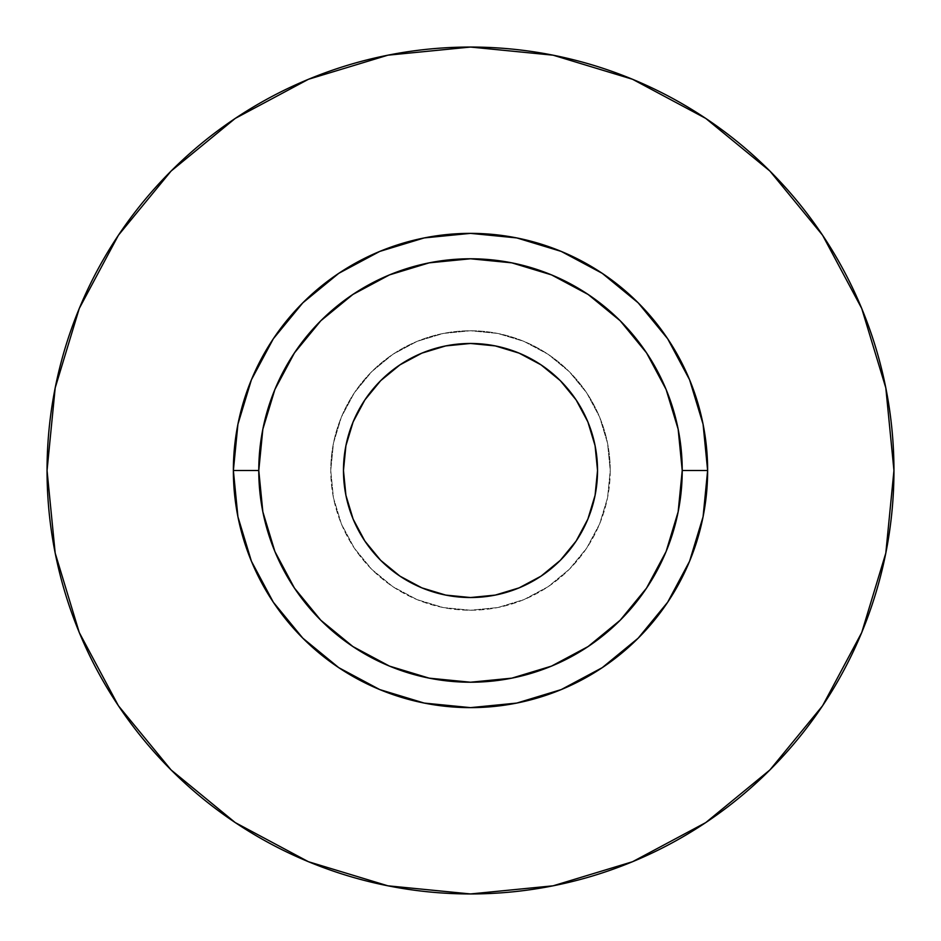 <?xml version="1.0" encoding="UTF-8"?>
<svg xmlns="http://www.w3.org/2000/svg" width="941" height="941" viewBox="0 0 941 941"><rect width="100%" height="100%" fill="white"/><g stroke="black" fill="none" stroke-linecap="round" stroke-linejoin="round"><path stroke-width="0.71" stroke-dasharray="4.71 3.53" d="M343.465 470.5A127.035 127.035 0 0 0 470.5 597.535A127.035 127.035 0 0 0 597.535 470.5L595.088 495.284L587.866 519.114L576.127 541.075L560.33 560.33L541.075 576.127L519.114 587.866L495.284 595.088L470.5 597.535L445.716 595.088L421.886 587.866L399.925 576.127L380.67 560.33L364.873 541.075L353.134 519.114L345.912 495.284L343.465 470.5L345.912 445.716L353.134 421.886L364.873 399.925L380.67 380.67L399.925 364.873L421.886 353.134L445.716 345.912L470.5 343.465L495.284 345.912L519.114 353.134L541.075 364.873L560.33 380.67L576.127 399.925L587.866 421.886L595.088 445.716L597.535 470.5A127.035 127.035 0 0 0 470.5 343.465A127.035 127.035 0 0 0 343.465 470.5M610.238 470.5A139.738 139.738 0 0 1 470.5 610.238A139.738 139.738 0 0 1 330.762 470.5A139.738 139.738 0 0 0 470.5 610.238A139.738 139.738 0 0 0 610.238 470.5L607.557 497.765L599.605 523.972L586.69 548.133L569.305 569.305L548.133 586.69L523.972 599.605L497.765 607.557L470.5 610.238L443.235 607.557L417.028 599.605L392.868 586.69L371.695 569.305L354.31 548.133L341.395 523.972L333.443 497.765L330.762 470.5L333.443 443.235L341.395 417.028L354.31 392.868L371.695 371.695L392.868 354.31L417.028 341.395L443.235 333.443L470.5 330.762L497.765 333.443L523.972 341.395L548.133 354.31L569.305 371.695L586.69 392.868L599.605 417.028L607.557 443.235L610.238 470.5A139.738 139.738 0 0 0 470.5 330.762A139.738 139.738 0 0 0 330.762 470.5A139.738 139.738 0 0 1 470.5 330.762A139.738 139.738 0 0 1 610.238 470.5L607.557 443.235L599.605 417.028L586.69 392.868L569.305 371.695L548.133 354.31L523.972 341.395L497.765 333.443L470.5 330.762L443.235 333.443L417.028 341.395L392.868 354.31L371.695 371.695L354.31 392.868L341.395 417.028L333.443 443.235L330.762 470.5L333.443 497.765L341.395 523.972L354.31 548.133L371.695 569.305L392.868 586.69L417.028 599.605L443.235 607.557L470.5 610.238L497.765 607.557L523.972 599.605L548.133 586.69L569.305 569.305L586.69 548.133L599.605 523.972L607.557 497.765L610.238 470.5M258.775 470.5A211.725 211.725 0 0 0 470.5 682.225A211.725 211.725 0 0 0 682.225 470.5A211.725 211.725 0 0 0 470.5 258.775A211.725 211.725 0 0 0 258.775 470.5A211.725 211.725 0 0 0 470.5 682.225A211.725 211.725 0 0 0 682.225 470.5A211.725 211.725 0 0 0 470.5 258.775A211.725 211.725 0 0 0 258.775 470.5M822.505 705.868L861.721 632.552L885.81 553.108L893.95 470.5A423.45 423.45 0 0 0 470.5 47.05A423.45 423.45 0 0 0 47.05 470.5A423.45 423.45 0 0 0 470.5 893.95A423.45 423.45 0 0 0 893.95 470.5L885.81 387.892L861.721 308.448L822.587 235.238M705.868 118.495L632.552 79.279L553.108 55.19L470.5 47.05L387.892 55.19L308.448 79.279L235.238 118.413M118.495 235.132L79.279 308.448L55.19 387.892L47.05 470.5L55.19 553.108L79.279 632.552L118.413 705.762M235.132 822.505L308.448 861.721L387.892 885.81L470.5 893.95L553.108 885.81L632.552 861.721L705.762 822.587"/><path stroke-width="1.41" d="M597.535 470.5A127.035 127.035 0 0 1 470.5 597.535A127.035 127.035 0 0 1 343.465 470.5L345.912 445.716L353.134 421.886L364.873 399.925L380.67 380.67L399.925 364.873L421.886 353.134L445.716 345.912L470.5 343.465L495.284 345.912L519.114 353.134L541.075 364.873L560.33 380.67L576.127 399.925L587.866 421.886L595.088 445.716L597.535 470.5L595.088 495.284L587.866 519.114L576.127 541.075L560.33 560.33L541.075 576.127L519.114 587.866L495.284 595.088L470.5 597.535L445.716 595.088L421.886 587.866L399.925 576.127L380.67 560.33L364.873 541.075L353.134 519.114L345.912 495.284L343.465 470.5A127.035 127.035 0 0 1 470.5 343.465A127.035 127.035 0 0 1 597.535 470.5M682.225 470.5L707.632 470.5A237.132 237.132 0 0 1 470.5 707.632A237.132 237.132 0 0 1 233.368 470.5L258.775 470.5A211.725 211.725 0 0 1 470.5 258.775A211.725 211.725 0 0 1 682.225 470.5A211.725 211.725 0 0 1 470.5 682.225A211.725 211.725 0 0 1 258.775 470.5L262.845 511.81L274.89 551.52L294.462 588.125L320.787 620.213L352.875 646.538L389.48 666.11L429.19 678.155L470.5 682.225L511.81 678.155L551.52 666.11L588.125 646.538L620.213 620.213L646.538 588.125L666.11 551.52L678.155 511.81L682.225 470.5L678.155 429.19L666.11 389.48L646.538 352.875L620.213 320.787L588.125 294.462L551.52 274.89L511.81 262.845L470.5 258.775L429.19 262.845L389.48 274.89L352.875 294.462L320.787 320.787L294.462 352.875L274.89 389.48L262.845 429.19L258.775 470.5L233.368 470.5L237.92 424.238L251.423 379.752L273.337 338.76L302.826 302.826L338.76 273.337L379.752 251.423L424.238 237.92L470.5 233.368L516.762 237.92L561.248 251.423L602.24 273.337L638.174 302.826L667.663 338.76L689.577 379.752L703.08 424.238L707.632 470.5L703.08 516.762L689.577 561.248L667.663 602.24L638.174 638.174L602.24 667.663L561.248 689.577L516.762 703.08L470.5 707.632L424.238 703.08L379.752 689.577L338.76 667.663L302.826 638.174L273.337 602.24L251.423 561.248L237.92 516.762L233.368 470.5A237.132 237.132 0 0 1 470.5 233.368A237.132 237.132 0 0 1 707.632 470.5L682.225 470.5M47.05 470.5A423.45 423.45 0 0 1 470.5 47.05A423.45 423.45 0 0 1 893.95 470.5A423.45 423.45 0 0 1 470.5 893.95A423.45 423.45 0 0 1 47.05 470.5L55.19 553.108L79.279 632.552L118.413 705.762L171.074 769.926L235.238 822.587L308.448 861.721L387.892 885.81L470.5 893.95L553.108 885.81L632.552 861.721L705.762 822.587L769.926 769.926L822.587 705.762L861.721 632.552L885.81 553.108L893.95 470.5L885.81 387.892L861.721 308.448L822.587 235.238L769.926 171.074L705.762 118.413L632.552 79.279L553.108 55.19L470.5 47.05L387.892 55.19L308.448 79.279L235.238 118.413L171.074 171.074L118.413 235.238L79.279 308.448L55.19 387.892L47.05 470.5M822.587 235.238L769.926 171.074L705.868 118.495M235.238 118.413L171.074 171.074L118.495 235.132M118.413 705.762L171.074 769.926L235.132 822.505M705.762 822.587L769.926 769.926L822.505 705.868"/></g></svg>
